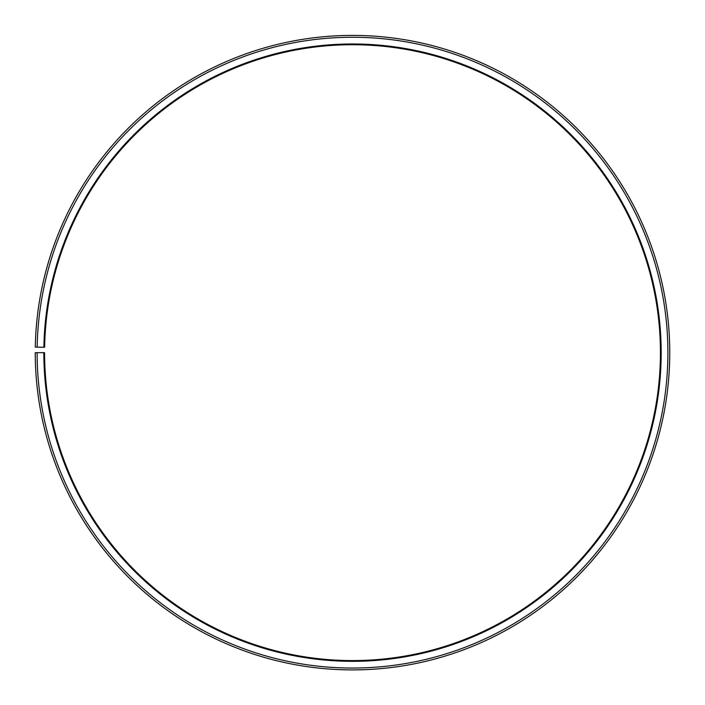 <?xml version="1.0" encoding="UTF-8"?>
<svg xmlns="http://www.w3.org/2000/svg" width="705" height="705" viewBox="0 0 705 705"><rect width="100%" height="100%" fill="white"/><g stroke="black" fill="none" stroke-linecap="round" stroke-linejoin="round"><path stroke-width="1.06" d="M44.627 347.283A307.926 307.926 0 0 1 509.565 87.79A307.926 307.926 0 0 1 504.912 620.215A307.926 307.926 0 0 1 44.582 352.659L43.833 352.659A308.675 308.675 0 0 0 505.282 620.867A308.675 308.675 0 0 0 509.944 87.147A308.675 308.675 0 0 0 43.877 347.265L44.627 347.283M37.118 352.659A315.391 315.391 0 0 0 508.613 626.701A315.391 315.391 0 0 0 513.372 81.375A315.391 315.391 0 0 0 37.162 347.151L35.294 347.116A317.259 317.259 0 0 1 514.324 79.771A317.259 317.259 0 0 1 509.53 628.322A317.259 317.259 0 0 1 35.25 352.659L43.833 352.659M37.162 347.151L43.877 347.265"/></g></svg>
